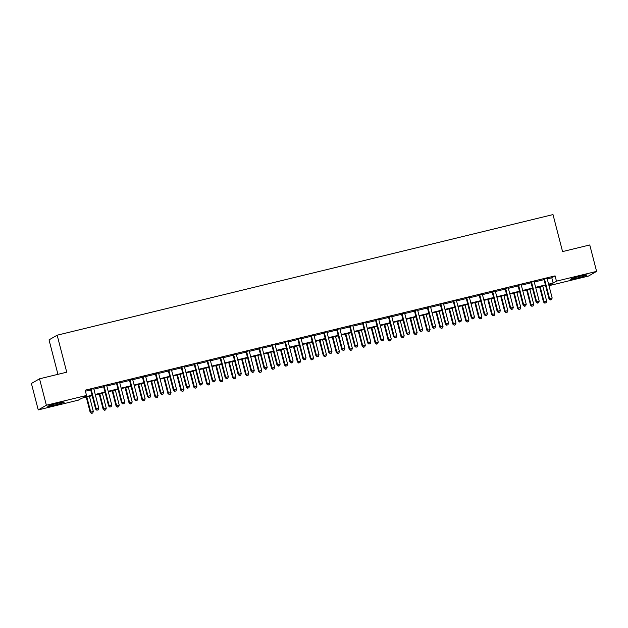<?xml version="1.0" encoding="UTF-8"?>
<svg xmlns="http://www.w3.org/2000/svg" width="628" height="628" viewBox="0 0 628 628"><rect width="100%" height="100%" fill="white"/><g stroke="black" fill="none" stroke-linecap="round" stroke-linejoin="round"><path stroke-width="0.94" d="M57.745 403.247A8.533 0.542 -14.5 0 1 64.292 402.093A8.533 0.542 -14.5 0 1 54.314 405.217A8.533 0.542 -14.5 0 1 47.767 406.371A8.533 0.542 -14.5 0 1 57.745 403.247M580.515 276.084A8.533 0.542 -14.5 0 1 587.062 274.931A8.533 0.542 -14.5 0 1 577.093 278.055A8.533 0.542 -14.5 0 1 570.546 279.209A8.533 0.542 -14.5 0 1 580.515 276.084M57.941 374.327L49.031 339.874L57.164 335.195L553.001 214.588L562.562 251.585L589.763 244.967L596.6 271.39L588.467 276.069L548.982 285.677M92.183 395.695L81.687 398.246L78.39 400.138L38.237 409.911L46.37 405.233L86.523 395.467L83.226 397.359L92.057 395.216M46.37 405.233L39.533 378.81L31.4 383.48L38.237 409.911M547.224 278.879L551.784 277.772L555.081 275.873L85.157 390.184L86.523 395.467M85.416 391.213L90.691 389.925A1.091 1.068 60.1 0 0 90.511 389.548L90.314 389.274M93.878 389.156L103.644 386.777A1.091 1.068 60.1 0 0 103.471 386.401L103.267 386.118M106.831 386L116.596 383.63A1.091 1.068 60.1 0 0 116.423 383.245L116.219 382.97M119.783 382.852L129.549 380.474A1.091 1.068 60.1 0 0 129.376 380.097L129.172 379.822M132.736 379.704L142.501 377.326A1.091 1.068 60.1 0 0 142.328 376.949L142.124 376.667M145.688 376.549L155.454 374.178A1.091 1.068 60.1 0 0 155.281 373.793L155.077 373.519M158.641 373.401L168.406 371.022A1.091 1.068 60.1 0 0 168.233 370.646L168.029 370.371M171.593 370.245L181.359 367.875M184.546 367.097L194.311 364.719A1.091 1.068 60.1 0 0 194.138 364.342L193.934 364.067M197.498 363.95L207.264 361.571A1.091 1.068 60.1 0 0 207.091 361.194L206.887 360.919M210.451 360.794L220.216 358.423A1.091 1.068 60.1 0 0 220.043 358.039L219.839 357.764M223.403 357.646L233.169 355.267A1.091 1.068 60.1 0 0 232.996 354.891L232.792 354.616M236.356 354.498L246.129 352.12A1.091 1.068 60.1 0 0 245.948 351.743L245.744 351.468M249.308 351.342L259.081 348.972A1.091 1.068 60.1 0 0 258.901 348.587L258.697 348.312M262.261 348.195L272.034 345.816A1.091 1.068 60.1 0 0 271.853 345.439L271.657 345.165M275.213 345.047L284.986 342.668A1.091 1.068 60.1 0 0 284.806 342.291L284.61 342.009M288.166 341.891L297.939 339.52A1.091 1.068 60.1 0 0 297.758 339.136L297.562 338.861M301.118 338.743L310.891 336.365A1.091 1.068 60.1 0 0 310.711 335.988L310.515 335.713M314.071 335.595L323.844 333.217M327.023 332.44L336.796 330.061A1.091 1.068 60.1 0 0 336.616 329.684L336.42 329.41M339.976 329.292L349.749 326.913A1.091 1.068 60.1 0 0 349.568 326.536L349.372 326.262M352.928 326.136L362.701 323.765A1.091 1.068 60.1 0 0 362.521 323.381L362.325 323.106M365.881 322.988L375.654 320.61A1.091 1.068 60.1 0 0 375.473 320.233L375.277 319.958M378.833 319.84L388.606 317.462A1.091 1.068 60.1 0 0 388.426 317.085L388.23 316.81M391.794 316.685L401.559 314.314A1.091 1.068 60.1 0 0 401.378 313.929L401.182 313.655M404.746 313.537L414.511 311.158A1.091 1.068 60.1 0 0 414.331 310.781L414.135 310.507M417.699 310.389L427.464 308.01A1.091 1.068 60.1 0 0 427.283 307.634L427.087 307.359M430.651 307.233L440.416 304.863A1.091 1.068 60.1 0 0 440.236 304.478L440.04 304.203M443.604 304.085L453.369 301.707A1.091 1.068 60.1 0 0 453.188 301.33L452.992 301.055M456.556 300.938L466.321 298.559A1.091 1.068 60.1 0 0 466.141 298.182L465.945 297.9M469.509 297.782L479.274 295.411A1.091 1.068 60.1 0 0 479.093 295.027L478.897 294.752M482.461 294.634L492.226 292.256A1.091 1.068 60.1 0 0 492.046 291.879L491.85 291.604M495.414 291.486L505.179 289.108A1.091 1.068 60.1 0 0 505.006 288.731L504.802 288.448M508.366 288.331L518.131 285.952A1.091 1.068 60.1 0 0 517.959 285.575L517.755 285.3M521.319 285.183L531.084 282.804A1.091 1.068 60.1 0 0 530.911 282.427L530.707 282.153M534.271 282.027L544.036 279.656A1.091 1.068 60.1 0 0 543.864 279.272L543.66 278.997M547.145 278.337L543.77 279.154M534.192 281.485L530.817 282.302M521.24 284.633L517.865 285.457M508.288 287.789L504.912 288.605M495.335 290.937L491.96 291.753M482.382 294.085L479.007 294.909M469.43 297.24L466.055 298.057M456.478 300.388L453.102 301.212M443.525 303.536L440.15 304.36M430.572 306.692L427.197 307.508M417.62 309.839L414.245 310.664M404.668 312.987L401.292 313.812M391.715 316.143L388.339 316.959M378.762 319.291L375.387 320.115M365.81 322.447L362.435 323.263M352.858 325.594L349.482 326.411M339.905 328.742L336.529 329.567M326.952 331.898L323.577 332.714M314 335.046L310.625 335.862M301.048 338.194L297.672 339.018M288.095 341.349L284.719 342.166M275.135 344.497L271.767 345.322M262.182 347.645L258.815 348.469M249.23 350.801L245.862 351.617M236.277 353.949L232.91 354.773M223.325 357.096L219.957 357.921M210.372 360.252L207.005 361.069M197.42 363.4L194.052 364.224M184.467 366.556L181.1 367.372M171.515 369.704L168.147 370.52M158.562 372.851L155.187 373.676M145.61 376.007L142.234 376.824M132.657 379.155L129.282 379.979M119.705 382.303L116.329 383.127M106.752 385.459L103.377 386.275M93.8 388.606L90.424 389.431M39.533 378.81L66.733 372.192L57.164 335.195M555.081 275.873L556.447 281.163L596.6 271.39M548.589 284.162L553.15 283.055L556.447 281.163M95.244 394.439L105.009 392.06M108.197 391.291L117.962 388.913M121.149 388.135L130.914 385.765M134.102 384.988L143.867 382.609M147.054 381.832L156.819 379.461M160.007 378.684L169.772 376.305M172.959 375.536L182.724 373.158M185.912 372.38L195.677 370.01M198.864 369.233L208.637 366.854M211.817 366.085L221.59 363.706M224.769 362.929L234.542 360.558M237.722 359.781L247.495 357.403M250.674 356.633L260.447 354.255M263.627 353.478L273.4 351.107M276.579 350.33L286.352 347.951M289.532 347.182L299.305 344.803M302.484 344.026L312.257 341.648M315.437 340.878L325.21 338.5M328.389 337.723L338.162 335.352M341.349 334.575L351.115 332.196M354.302 331.427L364.067 329.048M367.254 328.271L377.02 325.901M380.207 325.123L389.972 322.745M393.159 321.976L402.925 319.597M406.112 318.82L415.877 316.449M419.064 315.672L428.83 313.294M432.017 312.524L441.782 310.146M444.969 309.369L454.735 306.998M457.922 306.221L467.687 303.842M470.874 303.065L480.64 300.694M483.827 299.917L493.592 297.539M496.779 296.769L506.545 294.391M509.732 293.614L519.497 291.243M522.684 290.466L532.45 288.087M535.637 287.318L545.402 284.939M548.927 285.481L551.612 283.942L548.715 284.641M545.528 285.418L535.763 287.797M532.575 288.574L522.81 290.945M519.623 291.722L509.858 294.1M506.67 294.87L496.905 297.248M493.718 298.025L483.953 300.396M480.765 301.173L471 303.552M467.813 304.321L458.048 306.7M454.86 307.477L445.095 309.847M441.908 310.625L432.143 313.003M428.955 313.772L419.19 316.151M416.003 316.928L406.23 319.299M403.05 320.076L393.277 322.454M390.098 323.224L380.325 325.602M377.145 326.379L367.372 328.758M364.193 329.527L354.42 331.906M351.24 332.683L341.467 335.054M338.288 335.831L328.515 338.209M325.335 338.979L315.562 341.357M312.383 342.134L302.61 344.505M299.43 345.282L289.657 347.661M286.478 348.43L276.705 350.809M273.525 351.586L263.752 353.957M260.565 354.734L250.8 357.112M247.613 357.882L237.847 360.26M234.66 361.037L224.895 363.408M221.708 364.185L211.942 366.564M208.755 367.333L198.99 369.711M195.803 370.489L186.037 372.867M182.85 373.636L173.085 376.015M169.898 376.792L160.132 379.163M156.945 379.94L147.18 382.319M143.993 383.088L134.227 385.466M131.04 386.244L121.275 388.614M118.088 389.391L108.322 391.77M105.135 392.539L95.37 394.918M551.784 277.772L553.15 283.055M544.586 279.334L544.036 279.648L549.013 298.889L549.563 298.575L544.586 279.334A1.091 1.068 60.1 0 0 544.413 278.958L544.319 278.84M550.528 299.854L551.565 299.603L550.528 299.854L549.563 298.575L552.153 297.947L547.176 278.706A1.091 1.068 60.1 0 1 547.153 278.29L547.169 278.149M549.013 298.889L550.309 299.98M551.565 299.603L552.153 297.947M539.593 286.863L543.518 302.044L546.658 301.102L542.773 286.085M540.182 286.721L544.068 301.73L544.814 303.136L546.07 302.759L545.033 303.01M546.658 301.102L546.07 302.759M544.814 303.136L543.518 302.044M531.633 282.49L531.084 282.804L536.061 302.037L536.61 301.723L531.633 282.49A1.091 1.068 60.1 0 0 531.461 282.113L531.366 281.988M537.576 303.002L538.612 302.751L537.576 303.002L536.61 301.723L539.201 301.095L534.224 281.854A1.091 1.068 60.1 0 1 534.2 281.446L534.216 281.297M536.061 302.037L537.356 303.128M538.612 302.751L539.201 301.095M518.681 285.638L518.131 285.952L523.108 305.192L523.658 304.878L518.681 285.638A1.091 1.068 60.1 0 0 518.508 285.261L518.414 285.136M524.623 306.158L525.66 305.899L524.623 306.158L523.658 304.878L526.248 304.242L521.271 285.01A1.091 1.068 60.1 0 1 521.248 284.594L521.264 284.445M523.108 305.192L524.404 306.283M525.66 305.899L526.248 304.242M505.728 288.786L505.179 289.1L510.156 308.34L510.705 308.026L505.728 288.786A1.091 1.068 60.1 0 0 505.556 288.409L505.462 288.291M511.671 309.306L512.707 309.055L511.671 309.306L510.705 308.026L513.296 307.398L508.319 288.158A1.091 1.068 60.1 0 1 508.295 287.742L508.311 287.6M510.156 308.34L511.451 309.431M512.707 309.055L513.296 307.398M526.641 290.018L530.566 305.2L533.706 304.25L529.82 289.241M527.23 289.869L531.115 304.886L531.861 306.291L533.117 305.907L532.081 306.166M533.706 304.25L533.117 305.907M531.861 306.291L530.566 305.2M513.688 293.166L517.613 308.348L520.753 307.406L516.868 292.389M514.277 293.017L518.163 308.034L518.909 309.439L520.165 309.062L519.128 309.314M520.753 307.406L520.165 309.062M518.909 309.439L517.613 308.348M500.736 296.314L504.661 311.504L507.801 310.554L503.915 295.545M501.325 296.173L505.21 311.182L505.956 312.587L507.212 312.21L506.176 312.461M507.801 310.554L507.212 312.21M505.956 312.587L504.661 311.504M492.776 291.942L492.226 292.256L497.203 311.496L497.753 311.174L492.776 291.942A1.091 1.068 60.1 0 0 492.595 291.565L492.509 291.439M498.718 312.454L499.755 312.202L498.718 312.454L497.753 311.174L500.343 310.546L495.366 291.306A1.091 1.068 60.1 0 1 495.343 290.897L495.359 290.748M497.203 311.496L498.499 312.579M499.755 312.202L500.343 310.546M487.783 299.47L491.708 314.652L494.848 313.702L490.963 298.692M488.372 299.321L492.258 314.338L493.004 315.743L494.26 315.366L493.223 315.617M494.848 313.702L494.26 315.366M493.004 315.743L491.708 314.652M479.823 295.089L479.274 295.403L484.251 314.644L484.8 314.33L479.823 295.089A1.091 1.068 60.1 0 0 479.643 294.713L479.557 294.595M485.766 315.609L486.802 315.358L485.766 315.609L484.8 314.33L487.391 313.694L482.414 294.461A1.091 1.068 60.1 0 1 482.39 294.045L482.406 293.896M484.251 314.644L485.546 315.735M486.802 315.358L487.391 313.694M474.831 302.618L478.756 317.799L481.896 316.857L478.01 301.84M475.42 302.476L479.305 317.485L480.051 318.891L481.307 318.514L480.271 318.765M481.896 316.857L481.307 318.514M480.051 318.891L478.756 317.799M466.871 298.237L466.321 298.559L471.298 317.792L471.848 317.478L466.871 298.237A1.091 1.068 60.1 0 0 466.69 297.86L466.604 297.743M472.813 318.757L473.85 318.506L472.813 318.757L471.848 317.478L474.438 316.85L469.461 297.609A1.091 1.068 60.1 0 1 469.438 297.193L469.454 297.052M471.298 317.792L472.594 318.883M473.85 318.506L474.438 316.85M461.878 305.765L465.803 320.955L468.943 320.005L465.058 304.996M462.467 305.624L466.353 320.633L467.099 322.038L468.355 321.662L467.318 321.913M468.943 320.005L468.355 321.662M467.099 322.038L465.803 320.955M453.918 301.393L453.369 301.707L458.346 320.947L458.895 320.625L453.918 301.393A1.091 1.068 60.1 0 0 453.738 301.016L453.651 300.891M459.861 321.905L460.897 321.654L459.861 321.905L458.895 320.625L461.486 319.997L456.509 300.757A1.091 1.068 60.1 0 1 456.478 300.349L456.501 300.2M458.346 320.947L459.641 322.031M460.897 321.654L461.486 319.997M448.918 308.921L452.851 324.103L455.991 323.153L452.105 308.144M449.515 308.772L453.4 323.789L454.146 325.194L455.402 324.817L454.366 325.069M455.991 323.153L455.402 324.817M454.146 325.194L452.851 324.103M440.966 304.541L440.416 304.855L445.393 324.095L445.943 323.781L440.966 304.541A1.091 1.068 60.1 0 0 440.785 304.164L440.699 304.046M446.908 325.061L447.945 324.809L446.908 325.061L445.943 323.781L448.533 323.145L443.556 303.913A1.091 1.068 60.1 0 1 443.525 303.497L443.549 303.348M445.393 324.095L446.689 325.186M447.945 324.809L448.533 323.145M435.965 312.069L439.898 327.251L443.038 326.309L439.153 311.292M436.562 311.928L440.448 326.937L441.194 328.342L442.45 327.965L441.413 328.216M443.038 326.309L442.45 327.965M441.194 328.342L439.898 327.251M428.013 307.689L427.464 308.01L432.441 327.243L432.99 326.929L428.013 307.689A1.091 1.068 60.1 0 0 427.833 307.312L427.747 307.194M433.956 328.209L434.992 327.957L433.956 328.209L432.99 326.929L435.581 326.301L430.604 307.061A1.091 1.068 60.1 0 1 430.572 306.652L430.596 306.503M432.441 327.243L433.736 328.334M434.992 327.957L435.581 326.301M423.013 315.217L426.946 330.406L430.086 329.457L426.2 314.447M423.61 315.075L427.495 330.085L428.241 331.498L429.497 331.113L428.461 331.364M430.086 329.457L429.497 331.113M428.241 331.498L426.946 330.406M415.061 310.844L414.511 311.158L419.488 330.399L420.038 330.077L415.061 310.844A1.091 1.068 60.1 0 0 414.88 310.468L414.794 310.342M421.003 331.356L422.04 331.105L421.003 331.356L420.038 330.077L422.628 329.449L417.651 310.208A1.091 1.068 60.1 0 1 417.62 309.8L417.644 309.651M419.488 330.399L420.784 331.49M422.04 331.105L422.628 329.449M410.06 318.372L413.993 333.554L417.133 332.612L413.248 317.595M410.657 318.223L414.543 333.24L415.289 334.646L416.545 334.269L415.508 334.52M417.133 332.612L416.545 334.269M415.289 334.646L413.993 333.554M402.108 313.992L401.559 314.306L406.536 333.546L407.085 333.233L402.108 313.992A1.091 1.068 60.1 0 0 401.928 313.615L401.841 313.498M408.051 334.512L409.087 334.261L408.051 334.512L407.085 333.233L409.676 332.605L404.699 313.364A1.091 1.068 60.1 0 1 404.668 312.948L404.691 312.807M406.536 333.546L407.831 334.638M409.087 334.261L409.676 332.605M397.108 321.52L401.041 336.702L404.181 335.76L400.295 320.743M397.705 321.379L401.59 336.388L402.336 337.793L403.592 337.417L402.556 337.668M404.181 335.76L403.592 337.417M402.336 337.793L401.041 336.702M389.156 317.14L388.606 317.462L393.583 336.694L394.133 336.38L389.156 317.14A1.091 1.068 60.1 0 0 388.975 316.771L388.889 316.645M395.098 337.66L396.135 337.409L395.098 337.66L394.133 336.38L396.723 335.752L391.746 316.512A1.091 1.068 60.1 0 1 391.715 316.104L391.739 315.955M393.583 336.694L394.879 337.786M396.135 337.409L396.723 335.752M384.155 324.668L388.088 339.858L391.228 338.908L387.343 323.899M384.752 324.527L388.638 339.544L389.384 340.949L390.64 340.564L389.603 340.823M391.228 338.908L390.64 340.564M389.384 340.949L388.088 339.858M376.203 320.296L375.654 320.61L380.631 339.85L381.18 339.528L376.203 320.296A1.091 1.068 60.1 0 0 376.023 319.919L375.937 319.793M382.146 340.816L383.182 340.557L382.146 340.816L381.18 339.528L383.771 338.9L378.794 319.668A1.091 1.068 60.1 0 1 378.762 319.252L378.786 319.103M380.631 339.85L381.926 340.941M383.182 340.557L383.771 338.9M371.203 327.824L375.136 343.006L378.276 342.064L374.39 327.047M371.8 327.675L375.685 342.692L376.431 344.097L377.687 343.72L376.651 343.971M378.276 342.064L377.687 343.72M376.431 344.097L375.136 343.006M363.251 323.444L362.701 323.758L367.67 342.998L368.22 342.684L363.251 323.444A1.091 1.068 60.1 0 0 363.07 323.067L362.984 322.949M369.193 343.963L370.23 343.712L369.193 343.963L368.22 342.684L370.818 342.056L365.841 322.816A1.091 1.068 60.1 0 1 365.81 322.399L365.834 322.258M367.67 342.998L368.974 344.089M370.23 343.712L370.818 342.056M358.25 330.972L362.175 346.154L365.315 345.212L361.438 330.202M358.847 330.83L362.725 345.84L363.479 347.245L364.735 346.868L363.698 347.119M365.315 345.212L364.735 346.868M363.479 347.245L362.175 346.154M350.298 326.599L349.749 326.913L354.718 346.146L355.267 345.832L350.298 326.599A1.091 1.068 60.1 0 0 350.118 326.222L350.031 326.097M356.241 347.111L357.277 346.86L356.241 347.111L355.267 345.832L357.858 345.204L352.889 325.963A1.091 1.068 60.1 0 1 352.858 325.555L352.881 325.406M354.718 346.146L356.021 347.237M357.277 346.86L357.858 345.204M345.298 334.127L349.223 349.309L352.363 348.359L348.485 333.35M345.895 333.978L349.772 348.995L350.526 350.4L351.782 350.024L350.746 350.275M352.363 348.359L351.782 350.024M350.526 350.4L349.223 349.309M337.346 329.747L336.796 330.061L341.765 349.301L342.315 348.987L337.346 329.747A1.091 1.068 60.1 0 0 337.165 329.37L337.079 329.253M343.288 350.267L344.325 350.016L343.288 350.267L342.315 348.987L344.905 348.352L339.936 329.119A1.091 1.068 60.1 0 1 339.905 328.703L339.929 328.554M341.765 349.301L343.069 350.393M344.325 350.016L344.905 348.352M332.345 337.275L336.27 352.457L339.41 351.515L335.533 336.498M332.942 337.134L336.82 352.143L337.574 353.548L338.83 353.171L337.793 353.423M339.41 351.515L338.83 353.171M337.574 353.548L336.27 352.457M324.393 332.895L323.844 333.209L328.813 352.449L329.362 352.135L324.393 332.895A1.091 1.068 60.1 0 0 324.213 332.518L324.127 332.4M330.336 353.415L331.372 353.164L330.336 353.415L329.362 352.135L331.953 351.507L326.984 332.267A1.091 1.068 60.1 0 1 326.952 331.851L326.968 331.71M323.844 333.209A1.091 1.068 60.1 0 0 323.663 332.84L323.467 332.557M328.813 352.449L330.116 353.54M331.372 353.164L331.953 351.507M319.393 340.423L323.318 355.613L326.458 354.663L322.58 339.654M319.99 340.282L323.867 355.291L324.621 356.696L325.877 356.319L324.841 356.571M326.458 354.663L325.877 356.319M324.621 356.696L323.318 355.613M311.441 336.051L310.891 336.365L315.86 355.605L316.41 355.283L311.441 336.051A1.091 1.068 60.1 0 0 311.26 335.674L311.174 335.548M317.383 356.563L318.42 356.312L317.383 356.563L316.41 355.283L319 354.655L314.031 335.415A1.091 1.068 60.1 0 1 314 335.007L314.016 334.857M315.86 355.605L317.164 356.688M318.42 356.312L319 354.655M306.44 343.579L310.365 358.761L313.505 357.811L309.628 342.802M307.037 343.43L310.915 358.447L311.669 359.852L312.925 359.475L311.888 359.726M313.505 357.811L312.925 359.475M311.669 359.852L310.365 358.761M298.488 339.199L297.939 339.512L302.908 358.753L303.457 358.439L298.488 339.199A1.091 1.068 60.1 0 0 298.308 338.822L298.221 338.704M304.431 359.718L305.467 359.467L304.431 359.718L303.457 358.439L306.048 357.803L301.079 338.571A1.091 1.068 60.1 0 1 301.048 338.154L301.063 338.005M302.908 358.753L304.211 359.844M305.467 359.467L306.048 357.803M293.488 346.727L297.413 361.909L300.553 360.967L296.675 345.95M294.085 346.585L297.962 361.595L298.716 363L299.972 362.623L298.936 362.874M300.553 360.967L299.972 362.623M298.716 363L297.413 361.909M285.536 342.346L284.986 342.668L289.955 361.901L290.505 361.587L285.536 342.346A1.091 1.068 60.1 0 0 285.355 341.97L285.269 341.852M291.478 362.866L292.515 362.615L291.478 362.866L290.505 361.587L293.095 360.959L288.126 341.718A1.091 1.068 60.1 0 1 288.095 341.302L288.111 341.161M289.955 361.901L291.259 362.992M292.515 362.615L293.095 360.959M280.535 349.875L284.46 365.064L287.6 364.114L283.723 349.105M281.132 349.733L285.01 364.742L285.764 366.155L287.02 365.771L285.983 366.022M287.6 364.114L287.02 365.771M285.764 366.155L284.46 365.064M272.576 345.502L272.026 345.816L277.003 365.056L277.552 364.735L272.576 345.502A1.091 1.068 60.1 0 0 272.403 345.125L272.317 345M278.526 366.014L279.562 365.763L278.526 366.014L277.552 364.735L280.143 364.107L275.166 344.866A1.091 1.068 60.1 0 1 275.142 344.458L275.158 344.309M277.003 365.056L278.306 366.148M279.562 365.763L280.143 364.107M267.583 353.03L271.508 368.212L274.648 367.262L270.77 352.253M268.18 352.881L272.057 367.898L272.811 369.303L274.067 368.926L273.031 369.178M274.648 367.262L274.067 368.926M272.811 369.303L271.508 368.212M259.623 348.65L259.074 348.964L264.05 368.204L264.6 367.89L259.623 348.65A1.091 1.068 60.1 0 0 259.45 348.273L259.364 348.155M265.573 369.17L266.61 368.919L265.573 369.17L264.6 367.89L267.19 367.254L262.214 348.022A1.091 1.068 60.1 0 1 262.19 347.606L262.206 347.457M264.05 368.204L265.354 369.295M266.61 368.919L267.19 367.254M254.63 356.178L258.555 371.36L261.695 370.418L257.818 355.401M255.227 356.037L259.105 371.046L259.851 372.451L261.107 372.074L260.071 372.326M261.695 370.418L261.107 372.074M259.851 372.451L258.555 371.36M246.671 351.798L246.121 352.12L251.098 371.352L251.647 371.038L246.671 351.798A1.091 1.068 60.1 0 0 246.498 351.421L246.411 351.303M252.613 372.318L253.649 372.066L252.613 372.318L251.647 371.038L254.238 370.41L249.261 351.17A1.091 1.068 60.1 0 1 249.238 350.762L249.253 350.612M251.098 371.352L252.393 372.443M253.649 372.066L254.238 370.41M241.678 359.326L245.603 374.516L248.743 373.566L244.865 358.557M242.275 359.185L246.152 374.194L246.898 375.607L248.154 375.222L247.118 375.473M248.743 373.566L248.154 375.222M246.898 375.607L245.603 374.516M233.718 354.953L233.169 355.267L238.145 374.508L238.695 374.186L233.718 354.953A1.091 1.068 60.1 0 0 233.545 354.577L233.459 354.451M239.661 375.466L240.697 375.214L239.661 375.466L238.695 374.186L241.285 373.558L236.309 354.318A1.091 1.068 60.1 0 1 236.285 353.909L236.301 353.76M238.145 374.508L239.441 375.599M240.697 375.214L241.285 373.558M228.725 362.482L232.65 377.664L235.79 376.721L231.913 361.704M229.322 362.332L233.2 377.349L233.946 378.755L235.202 378.378L234.166 378.629M235.79 376.721L235.202 378.378M233.946 378.755L232.65 377.664M220.766 358.101L220.216 358.415L225.193 377.656L225.742 377.342L220.766 358.101A1.091 1.068 60.1 0 0 220.593 357.724L220.506 357.607M226.708 378.621L227.744 378.37L226.708 378.621L225.742 377.342L228.333 376.714L223.356 357.473A1.091 1.068 60.1 0 1 223.333 357.057L223.348 356.916M225.193 377.656L226.488 378.747M227.744 378.37L228.333 376.714M215.773 365.629L219.698 380.811L222.838 379.869L218.96 364.852M216.37 365.488L220.247 380.497L220.993 381.903L222.249 381.526L221.213 381.777M222.838 379.869L222.249 381.526M220.993 381.903L219.698 380.811M207.813 361.249L207.264 361.571L212.24 380.804L212.79 380.49L207.813 361.249A1.091 1.068 60.1 0 0 207.64 360.88L207.554 360.755M213.756 381.769L214.792 381.518L213.756 381.769L212.79 380.49L215.38 379.861L210.404 360.621A1.091 1.068 60.1 0 1 210.38 360.213L210.396 360.064M212.24 380.804L213.536 381.895M214.792 381.518L215.38 379.861M202.82 368.777L206.745 383.967L209.885 383.017L206.008 368.008M203.417 368.636L207.295 383.653L208.041 385.058L209.297 384.674L208.261 384.933M209.885 383.017L209.297 384.674M208.041 385.058L206.745 383.967M194.861 364.405L194.311 364.719L199.288 383.959L199.837 383.645L194.861 364.405A1.091 1.068 60.1 0 0 194.688 364.028L194.602 363.902M200.803 384.925L201.839 384.666L200.803 384.925L199.837 383.645L202.428 383.009L197.451 363.777A1.091 1.068 60.1 0 1 197.428 363.361L197.443 363.212M199.288 383.959L200.583 385.05M201.839 384.666L202.428 383.009M189.868 371.933L193.793 387.115L196.933 386.173L193.047 371.156M190.457 371.784L194.342 386.801L195.088 388.206L196.344 387.829L195.308 388.08M196.933 386.173L196.344 387.829M195.088 388.206L193.793 387.115M181.908 367.553L181.359 367.867L186.335 387.107L186.885 386.793L181.908 367.553A1.091 1.068 60.1 0 0 181.735 367.176L181.649 367.058M187.851 388.073L188.887 387.821L187.851 388.073L186.885 386.793L189.475 386.165L184.499 366.925A1.091 1.068 60.1 0 1 184.475 366.509L184.491 366.367M181.359 367.867A1.091 1.068 60.1 0 0 181.186 367.49L180.982 367.215M186.335 387.107L187.631 388.198M188.887 387.821L189.475 386.165M176.915 375.081L180.84 390.263L183.98 389.321L180.095 374.312M177.504 374.94L181.39 389.949L182.136 391.354L183.392 390.977L182.356 391.228M183.98 389.321L183.392 390.977M182.136 391.354L180.84 390.263M168.956 370.708L168.406 371.022L173.383 390.255L173.932 389.941L168.956 370.708A1.091 1.068 60.1 0 0 168.783 370.332L168.697 370.206M174.898 391.22L175.934 390.969L174.898 391.22L173.932 389.941L176.523 389.313L171.546 370.073A1.091 1.068 60.1 0 1 171.523 369.664L171.538 369.515M173.383 390.255L174.678 391.346M175.934 390.969L176.523 389.313M163.963 378.237L167.888 393.418L171.028 392.469L167.142 377.459M164.552 378.087L168.437 393.104L169.183 394.51L170.439 394.133L169.403 394.384M171.028 392.469L170.439 394.133M169.183 394.51L167.888 393.418M156.003 373.856L155.454 374.17L160.43 393.411L160.98 393.097L156.003 373.856A1.091 1.068 60.1 0 0 155.83 373.479L155.736 373.362M161.946 394.376L162.982 394.125L161.946 394.376L160.98 393.097L163.57 392.461L158.594 373.228A1.091 1.068 60.1 0 1 158.57 372.812L158.586 372.663M160.43 393.411L161.726 394.502M162.982 394.125L163.57 392.461M151.01 381.384L154.935 396.566L158.075 395.624L154.19 380.607M151.599 381.243L155.485 396.252L156.231 397.657L157.487 397.281L156.451 397.532M158.075 395.624L157.487 397.281M156.231 397.657L154.935 396.566M143.051 377.004L142.501 377.326L147.478 396.558L148.027 396.244L143.051 377.004A1.091 1.068 60.1 0 0 142.878 376.627L142.784 376.51M148.993 397.524L150.029 397.273L148.993 397.524L148.027 396.244L150.618 395.616L145.641 376.376A1.091 1.068 60.1 0 1 145.618 375.96L145.633 375.819M147.478 396.558L148.773 397.65M150.029 397.273L150.618 395.616M138.058 384.532L141.983 399.722L145.123 398.772L141.237 383.763M138.647 384.391L142.532 399.4L143.278 400.805L144.534 400.429L143.498 400.68M145.123 398.772L144.534 400.429M143.278 400.805L141.983 399.722M130.098 380.16L129.549 380.474L134.525 399.714L135.075 399.392L130.098 380.16A1.091 1.068 60.1 0 0 129.925 379.783L129.831 379.657M136.041 400.672L137.077 400.421L136.041 400.672L135.075 399.392L137.665 398.764L132.689 379.524A1.091 1.068 60.1 0 1 132.665 379.116L132.681 378.967M134.525 399.714L135.821 400.797M137.077 400.421L137.665 398.764M125.105 387.688L129.03 402.87L132.17 401.92L128.285 386.911M125.694 387.539L129.58 402.556L130.326 403.961L131.582 403.584L130.546 403.835M132.17 401.92L131.582 403.584M130.326 403.961L129.03 402.87M117.146 383.308L116.596 383.622L121.573 402.862L122.122 402.548L117.146 383.308A1.091 1.068 60.1 0 0 116.973 382.931L116.879 382.813M123.088 403.828L124.124 403.576L123.088 403.828L122.122 402.548L124.713 401.912L119.736 382.68A1.091 1.068 60.1 0 1 119.713 382.264L119.728 382.114M121.573 402.862L122.868 403.953M124.124 403.576L124.713 401.912M112.153 390.836L116.078 406.018L119.218 405.076L115.332 390.059M112.742 390.695L116.627 405.704L117.373 407.109L118.629 406.732L117.593 406.983M119.218 405.076L118.629 406.732M117.373 407.109L116.078 406.018M104.193 386.456L103.644 386.777L108.62 406.01L109.17 405.696L104.193 386.456A1.091 1.068 60.1 0 0 104.02 386.079L103.926 385.961M110.136 406.975L111.172 406.724L110.136 406.975L109.17 405.696L111.76 405.068L106.784 385.828A1.091 1.068 60.1 0 1 106.76 385.411L106.776 385.27M108.62 406.01L109.916 407.101M111.172 406.724L111.76 405.068M99.2 393.984L103.125 409.173L106.265 408.224L102.38 393.214M99.789 393.842L103.675 408.852L104.421 410.265L105.677 409.88L104.641 410.131M106.265 408.224L105.677 409.88M104.421 410.265L103.125 409.173M91.241 389.611L90.691 389.925L95.668 409.166L96.217 408.844L91.241 389.611A1.091 1.068 60.1 0 0 91.06 389.234L90.974 389.109M97.183 410.123L98.219 409.872L97.183 410.123L96.217 408.844L98.808 408.216L93.831 388.975A1.091 1.068 60.1 0 1 93.808 388.567L93.823 388.418M95.668 409.166L96.963 410.257M98.219 409.872L98.808 408.216M86.248 397.139L90.173 412.321L93.313 411.371L89.427 396.362M86.837 396.99L90.722 412.007L91.468 413.412L92.724 413.036L91.688 413.287M93.313 411.371L92.724 413.036M91.468 413.412L90.173 412.321M544.413 278.958L543.864 279.272M531.461 282.113L530.911 282.427M518.508 285.261L517.959 285.575M505.556 288.409L505.006 288.731M492.595 291.565L492.046 291.879M479.643 294.713L479.093 295.027M466.69 297.86L466.141 298.182M453.738 301.016L453.188 301.33M440.785 304.164L440.236 304.478M427.833 307.312L427.283 307.634M414.88 310.468L414.331 310.781M401.928 313.615L401.378 313.929M388.975 316.771L388.426 317.085M376.023 319.919L375.473 320.233M363.07 323.067L362.521 323.381M350.118 326.222L349.568 326.536M337.165 329.37L336.616 329.684M324.213 332.518L323.663 332.84M311.26 335.674L310.711 335.988M298.308 338.822L297.758 339.136M285.355 341.97L284.806 342.291M272.403 345.125L271.853 345.439M259.45 348.273L258.901 348.587M246.498 351.421L245.948 351.743M233.545 354.577L232.996 354.891M220.593 357.724L220.043 358.039M207.64 360.88L207.091 361.194M194.688 364.028L194.138 364.342M181.735 367.176L181.186 367.49M168.783 370.332L168.233 370.646M155.83 373.479L155.281 373.793M142.878 376.627L142.328 376.949M129.925 379.783L129.376 380.097M116.973 382.931L116.423 383.245M104.02 386.079L103.471 386.401M91.06 389.234L90.511 389.548"/></g></svg>
